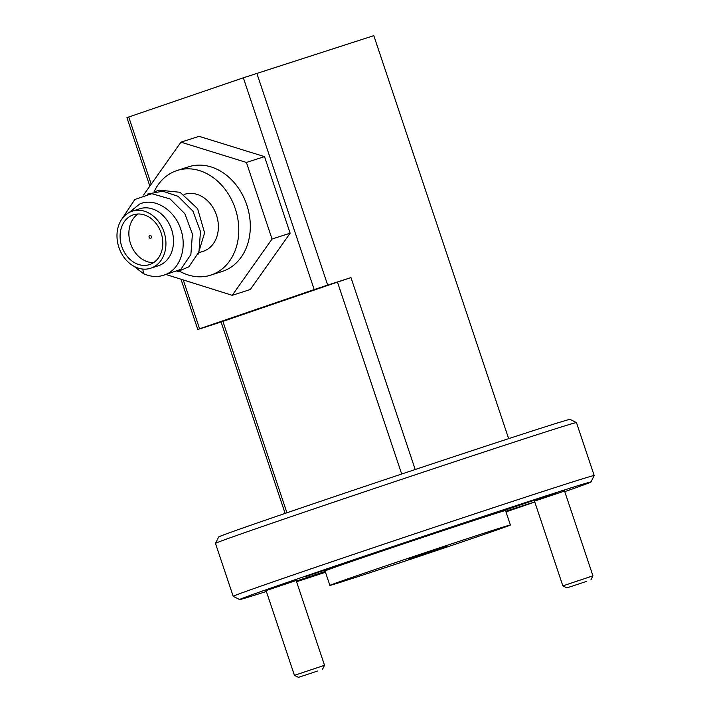 <?xml version="1.0" encoding="UTF-8"?>
<svg xmlns="http://www.w3.org/2000/svg" width="713" height="713" viewBox="0 0 713 713"><rect width="100%" height="100%" fill="white"/><g stroke="black" fill="none" stroke-linecap="round" stroke-linejoin="round"><path stroke-width="1.07" d="M564.767 491.649A185.255 1.613 161.5 0 0 590.979 481.988A185.255 1.613 161.5 0 0 554.741 493.066A185.255 1.613 161.5 0 0 357.908 558.341A185.255 1.613 161.5 0 0 239.63 599.553A185.255 1.613 161.5 0 0 266.377 591.487M239.63 599.553L233.204 596.344A190.335 1.658 -18.5 0 1 233.196 596.335A190.335 1.658 -18.5 0 1 355.466 553.76A190.335 1.658 -18.5 0 1 556.951 486.943A190.335 1.658 -18.5 0 1 594.187 475.544A190.335 1.658 -18.5 0 1 594.187 475.562L590.979 481.988M215.478 543.377L218.686 536.951A185.255 1.613 -18.5 0 1 338.425 495.285A185.255 1.613 -18.5 0 1 533.805 430.492A185.255 1.613 -18.5 0 1 570.035 419.387L576.46 422.595A190.335 1.658 161.5 0 0 576.46 422.595A190.335 1.658 161.5 0 0 539.233 434.003A190.335 1.658 161.5 0 0 338.497 500.571A190.335 1.658 161.5 0 0 215.478 543.377A190.335 1.658 161.5 0 0 215.478 543.395L233.196 596.335M417.765 538.743L452.3 527.076L417.765 538.743M296.153 580.516L266.074 590.587M564.571 491.061L534.483 501.123M296.519 581.603L325.378 571.924M496.007 513.155L556.443 492.736L496.007 513.155M505.963 511.782L531.345 502.977L505.767 511.212M306.207 576.407L366.642 555.988L306.207 576.407M510.383 525L505.553 510.561A95.168 0.829 161.5 0 0 486.934 516.257A95.168 0.829 161.5 0 0 386.188 549.67A95.168 0.829 161.5 0 0 325.048 570.953L329.878 585.391A95.168 0.829 161.5 0 0 348.497 579.696A95.168 0.829 161.5 0 0 449.243 546.283A95.168 0.829 161.5 0 0 510.383 525A95.168 0.829 161.5 0 0 491.765 530.695A95.168 0.829 161.5 0 0 391.018 564.108A95.168 0.829 161.5 0 0 329.878 585.391M408.264 559.108L446.552 546.31L408.353 559.375M296.563 581.737A185.255 1.613 161.5 0 0 325.493 572.272M505.989 511.872A185.255 1.613 161.5 0 0 534.786 502.032M325.208 571.416L296.332 581.05M285.12 513.396L221.083 322.009L337.472 282.09L350.974 277.589L415.198 469.519M222.866 321.287L286.938 512.781M401.695 474.029L337.472 282.09M183.33 280.173L199.587 328.773L197.804 329.504L221.083 322.009M197.804 329.504L181.066 279.469M149.837 186.146L126.941 117.725L128.732 117.003L151.218 184.204M199.587 328.773L314.201 289.576L243.338 77.806L373.808 35.65L508.654 438.655M256.832 73.305L327.695 285.084L350.974 277.589M243.338 77.806L128.732 117.003M327.695 285.084L314.201 289.576M150.728 238.32A1.524 1.212 -107.8 0 0 149.757 235.433A1.524 1.212 -107.8 0 0 150.728 238.32M149.757 264.523A26.167 20.811 -107.8 0 0 161.209 233.151A26.167 20.811 -107.8 0 0 133.438 214.8A26.167 20.811 -107.8 0 0 133.153 214.889A26.167 20.811 -107.8 0 0 121.7 246.261A26.167 20.811 -107.8 0 0 149.472 264.612A26.167 20.811 -107.8 0 0 149.757 264.523M129.196 212.474L139.596 204.07C154.668 197.136 174.587 209.952 180.674 229.033C187.421 247.964 180.05 269.184 165.425 274.594C158.411 277.402 151.085 277.081 143.447 273.64L133.884 266.243M157.885 265.904A29.973 23.841 -107.8 0 0 158.215 265.797A29.973 23.841 -107.8 0 0 158.544 265.691A29.973 23.841 -107.8 0 0 171.664 229.755A29.973 23.841 -107.8 0 0 139.846 208.74L132.27 211.173A29.973 23.841 72.2 0 1 164.088 232.197A29.973 23.841 72.2 0 1 150.969 268.133A29.973 23.841 72.2 0 1 150.639 268.24A29.973 23.841 72.2 0 1 118.83 247.215A29.973 23.841 72.2 0 1 131.95 211.28A29.973 23.841 72.2 0 1 132.27 211.173M155.523 191.485L158.981 190.113L180.05 192.296L197.599 208.651L204.604 232.893L197.911 254.675M154.07 191.77A54.954 43.707 72.2 0 1 176.468 170.71A54.954 43.707 72.2 0 1 177.065 170.514A54.954 43.707 72.2 0 1 235.397 209.052A54.954 43.707 72.2 0 1 211.342 274.933A54.954 43.707 72.2 0 1 210.745 275.129A54.954 43.707 72.2 0 1 179.783 271.35M177.065 170.514L188.597 166.806A54.954 43.707 72.2 0 1 246.921 205.344A54.954 43.707 72.2 0 1 222.866 271.225A54.954 43.707 72.2 0 1 222.269 271.421L210.745 275.129M184.4 194.399A29.973 23.841 72.2 0 1 184.72 194.292A29.973 23.841 72.2 0 1 216.538 215.308A29.973 23.841 72.2 0 1 203.419 251.243A29.973 23.841 72.2 0 1 203.089 251.359A29.973 23.841 72.2 0 1 202.759 251.457M122.146 218.668L134.81 199.497L151.816 193.695L170.059 198.927L184.854 213.731L192.412 234.087L190.879 254.47L180.861 269.371L165.059 274.737M147.457 194.088L162.742 191.182L178.134 196.333L192.929 211.137L200.478 231.484L198.954 251.876L188.927 266.778L176.958 271.911M143.447 273.64L142.841 269.068M166.646 274.71L232.215 295.325L250.308 289.496L290.138 233.204L264.514 156.619L199.061 136.335L180.959 142.154L143.571 195.006M264.514 156.619L246.413 162.448L180.959 142.154M290.138 233.204L272.045 239.024L246.413 162.448M232.215 295.325L272.045 239.024M138.028 214.007A26.167 20.811 -107.8 0 0 130.426 243.258A26.167 20.811 -107.8 0 0 153.669 262.58M317.802 670.969L298.453 677.35L317.802 670.969M298.453 677.35L294.433 675.345L324.522 665.282L296.118 580.382M586.22 581.505L566.862 587.895L586.22 581.505M566.862 587.895L562.851 585.89L592.931 575.828L564.527 490.927M576.469 422.604L594.187 475.544M199.408 252.545L203.089 251.359M150.639 268.24L158.215 265.797M184.043 194.506L184.72 194.292M322.517 669.302L324.522 665.282M294.433 675.345L266.029 590.453M590.925 579.838L592.931 575.828M562.851 585.89L534.438 500.989"/></g></svg>
